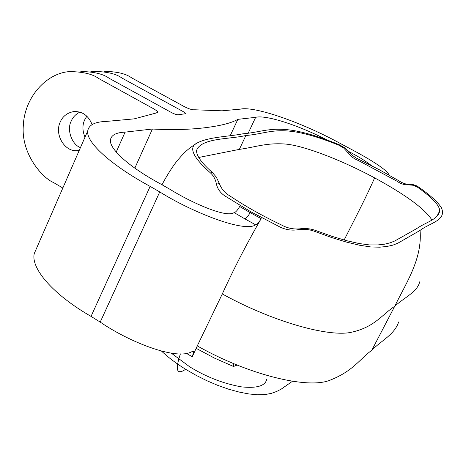 <?xml version="1.0" encoding="UTF-8"?>
<svg xmlns="http://www.w3.org/2000/svg" width="466" height="466" viewBox="0 0 466 466"><rect width="100%" height="100%" fill="white"/><g stroke="black" fill="none" stroke-linecap="round" stroke-linejoin="round"><path stroke-width="0.7" d="M198.755 157.461L239.338 149.388C255.403 147.145 265.911 142.823 284.167 143.959C302.085 144.926 340.483 159.535 374.623 177.872C405.641 194.776 424.73 208.791 431.883 219.917M233.419 363.626L233.548 366.486L236.949 365.088M266.756 379.126C265.422 385.935 256.912 388.504 241.242 386.838C223.371 383.611 206.217 376.953 189.773 366.853L171.471 353.257M186.313 353.315L192.26 356.764L197.269 345.912C249.159 375.241 308.329 389.395 330.144 380.134C353.513 370.953 360.212 358.476 371.752 350.339C380.862 340.827 394.475 334.821 398.657 321.942M180.4 353.88C174.966 370.196 176.713 375.334 185.637 369.288C176.224 363.451 168.238 357.439 161.679 351.248C168.238 357.439 176.224 363.451 185.637 369.288L195.976 375.264L206.799 380.693L217.814 385.394L228.69 389.215L239.11 392.063L248.844 393.945L257.611 394.795L265.16 394.562L271.416 393.356L276.623 391.475L281.103 389.186L292.275 381.398L281.103 389.186L276.623 391.475L271.416 393.356L265.16 394.562L257.611 394.795L248.844 393.945L239.11 392.063L228.69 389.215L217.814 385.394L206.799 380.693L195.976 375.264L185.637 369.288M408.432 184.868L413.429 185.282L417.769 187.349C432.827 198.137 440.108 206.065 439.601 211.121C438.465 219.416 425.423 222.381 416.616 228.649L394.865 240.922L390.275 242.792L384.619 244.172L377.763 244.941L369.474 244.935L358.919 243.502L346.285 240.607L331.938 236.32L316.303 230.734L314.748 231.398L331.076 237.357L346.145 242.005L359.502 245.227L370.785 246.951L379.714 247.184L386.966 246.462L392.966 245.122L397.795 243.223L420.064 230.42C429.734 222.882 446.958 220.523 441.448 207.848C438.151 202.343 430.52 195.394 418.561 187.006L416.068 185.567L412.882 184.542L409.678 184.361L408.432 184.868C404.395 185.002 400.574 183.779 396.974 181.198L358.348 160.52C353.892 158.778 350.315 156.058 347.624 152.353L343.733 148.054L338.765 145.159L339.761 144.943C278.785 119.983 269.01 131.727 242.792 133.824C229.091 136.596 208.745 136.818 197.141 143.004C188.27 147.186 192.72 157.17 210.492 172.956C213.545 175.676 215.531 179.422 216.445 184.186C217.698 189.505 220.966 193.693 226.243 196.745L250.725 211.727L250.166 212.63L261.146 218.641C246.555 244.05 233.606 269.15 222.294 293.953L197.269 345.912M389.145 175.129C387.304 169.636 366.987 157.496 348.987 148.118L342.417 144.611C302.131 122.273 254.285 105.893 240.421 109.131L222.072 110.815L194.771 109.772C191.957 110.104 187.419 108.479 181.146 104.897L131.587 77.828C126.059 73.739 116.937 71.572 104.209 71.327M90.742 71.799L94.12 71.403C107.017 71.648 116.273 73.855 121.876 78.008L180.959 110.372C184.041 111.98 185.66 113.087 185.812 113.687L178.903 114.653C177.086 115.108 173.876 114.007 169.286 111.351L109.091 78.253C103.382 74.001 93.963 71.752 80.834 71.496M86.81 116.215L84.567 120.047C82.266 125.313 82.406 131.016 85.004 137.155M79.773 112.155C75.673 114.24 72.807 117.257 71.164 121.201C66.562 129.839 71.95 144.646 80.449 147.6M62.828 188.014L53.485 182.509C42.959 178.286 21.063 154.462 23.3 125.849C24.354 97.347 46.449 72.818 69.923 71.572C83.239 71.834 92.792 74.123 98.588 78.451L150.588 107.128C155.178 109.533 157.59 111.234 157.823 112.23L155.982 113.057L134.173 118.871L106.085 121.445C94.901 121.789 88.785 124.94 87.73 130.899C85.82 141.751 109.726 164.428 150.145 186.406L159.751 191.922C192.347 212.403 244.586 232.918 255.653 224.816C257.075 224.56 258.904 222.503 261.146 218.641M79.278 150.279L79.08 150.314C65.782 153.763 53.974 135.175 60.161 122.15C62.613 116.424 67.022 112.923 73.395 111.648C82.01 111.007 88.249 115.294 92.105 124.515M37.03 247.196L34.274 253.51C30.674 268.084 52.227 294.017 91.033 316.397L100.219 322.093L159.751 191.922M193.594 351.259L191.619 351.801C175.688 360.608 128.511 341.584 100.219 322.093M193.815 351.381L192.26 356.764M116.238 152.038L125.08 132.134C116.255 132.501 111.38 135.029 110.465 139.724C108.852 148.45 128.371 166.671 160.828 184.087L170.276 189.487C191.083 202.477 226.581 218.385 234.113 212.583C235.557 212.432 237.415 210.405 239.687 206.514L250.166 212.63C247.883 216.562 246.048 218.606 244.662 218.758L255.653 224.816M134.814 168.174L152.411 129.035C172.577 130.055 190.361 129.589 205.768 127.637C220.913 125.715 231.608 122.954 237.841 119.354L230.227 135.664M125.08 132.134L152.411 129.035M326.87 139.893C296.19 124.137 264.956 114.735 255.653 117.333L237.841 119.354M348.708 151.479C358.447 156.553 366.031 161.271 371.454 165.64M409.678 184.361C406.201 184.489 402.49 183.237 398.547 180.598L379.895 170.049L355.564 157.671L351.603 154.735L345.685 148.462L339.761 144.943M338.765 145.159C280.118 121.591 271.637 133.561 245.879 135.484C230.46 139.357 201.184 137.627 196.559 150.454C196.291 155.609 201.58 162.972 212.409 172.542L216.294 177.097L219.329 183.488C221.414 188.94 224.88 193.04 229.715 195.796C244.819 205.96 262.02 215.659 281.313 224.892C287.132 228.148 293.353 229.458 299.982 228.823L297.529 229.814C290.836 230.757 284.388 229.511 278.179 226.074L250.725 211.727M314.748 231.398C309.208 229.336 303.465 228.806 297.529 229.814M316.303 230.734C311.201 228.73 305.76 228.09 299.982 228.823M344.135 240.025C356.094 216.399 366.072 197.398 374.623 177.872M371.752 350.339L394.702 306.313C406.119 282.967 422.511 258.822 420.064 230.42M222.294 293.953C272.546 321.703 329.654 337.798 352.185 332.083C375.066 326.806 382.429 314.195 394.702 306.313C404.208 297.5 417.408 292.06 419.674 281.837M91.033 316.397L150.145 186.406M248.273 133.02L255.653 117.333M244.662 218.758L234.113 212.583M245.879 135.484L239.338 149.388M418.561 187.006L417.769 187.349M210.492 172.956L212.409 172.542M216.445 184.186L219.329 183.488M347.624 152.353L349.11 151.998M196.116 348.306L214.535 358.127L233.548 366.486M75.142 111.525L73.395 111.648M34.274 253.51L87.73 130.899M197.141 143.004C189.464 147.984 185.794 150.669 178.094 159.692C172.548 166.193 165.593 177.732 162.005 184.757M439.601 211.121L436.636 216.818"/></g></svg>
